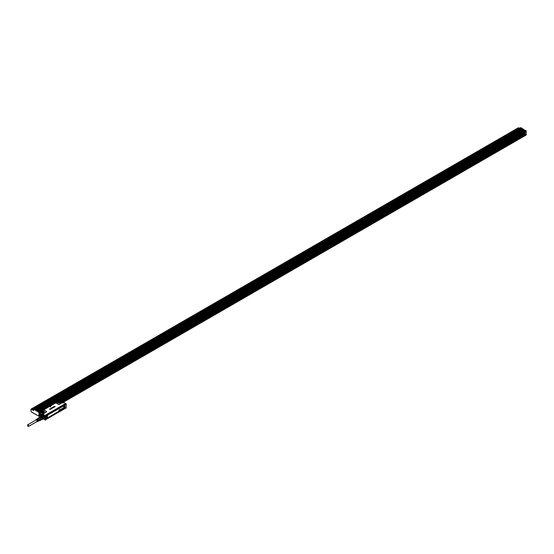 <?xml version="1.0" encoding="UTF-8"?>
<svg xmlns="http://www.w3.org/2000/svg" width="554" height="554" viewBox="0 0 554 554"><rect width="100%" height="100%" fill="white"/><g stroke="black" fill="none" stroke-linecap="round" stroke-linejoin="round"><path stroke-width="0.83" d="M64.236 402.696L66.231 403.845L65.607 404.115L66.231 403.859L66.231 408.007L65.081 408.187M65.635 408.402L65.164 407.91M65.635 404.143L64.887 403.942L45.58 415.091L46.03 415.59L46.03 419.579L45.442 420.064M65.538 404.281L64.887 403.942M65.524 404.323L65.088 404.046L65.088 404.399M66.203 403.797L64.216 402.647L62.851 402.523A2.618 1.51 -120 0 1 64.167 402.654L62.727 402.703M62.339 402.82L63.634 402.959L58.766 401.124L42.803 410.369M41.896 414.641L40.02 413.471L40.054 412.384L43.87 414.371L42.035 414.544A2.618 1.51 -120 0 1 43.344 414.669L45.442 415.805L45.296 418.014L45.31 415.805L43.344 414.669L43.87 414.371L43.288 413.429L42.125 414.489M49.929 406.428L50.809 406.615M50.262 406.968L50.823 406.643L50.262 406.948M49.895 406.435L50.213 406.941L49.888 406.456M49.881 409.392L50.386 409.129L49.652 409.184M50.324 409.143L50.324 409.171A2.673 1.544 0 0 0 50.324 409.171L49.611 408.949M50.996 408.984L50.338 408.748L51.3 408.81M50.705 408.637L50.968 409.004L50.4 408.817M50.144 408.866L50.691 409.143M51.162 408.367L51.847 408.492M51.439 408.153L51.979 408.409M51.681 407.848L52.45 408.125M52.235 407.716L52.962 407.744M52.789 407.813L52.062 407.744L52.588 407.564M52.388 407.986L52.789 407.792L52.18 407.557M52.865 407.28L53.475 407.342L53.115 407.661L53.475 407.342M53.184 407.218L52.769 407.218M54.105 407.162L53.62 407.425L53.267 406.961L53.752 407.377M54.271 407.072L54.721 406.809L53.69 406.726L54.278 407.051M54.195 406.456L55.248 406.539M65.15 404.732L65.185 404.081L65.49 404.337M45.296 420.084L45.296 418.014M45.38 420.091L43.309 418.928M58.717 408.7L59.257 408.7M51.508 412.799L51.944 412.758M56.335 402.557L56.044 402.73A0.963 0.561 0 0 0 56.321 403.187L56.432 403.077A0.803 0.464 0 0 1 56.203 402.696L59.354 400.944L62.186 402.682M62.055 402.682L61.695 402.405M61.854 402.599L62.006 402.619A0.963 0.561 0 0 1 61.75 403.132L59.555 404.226L61.633 403.021A0.803 0.464 0 0 0 61.854 402.599L61.743 402.446M56.432 403.077L58.419 404.226A0.803 0.464 0 0 0 59.555 404.226M46.141 411.968L44.175 413.277A0.963 0.561 0 0 1 43.288 413.429L43.323 413.291A0.803 0.464 0 0 0 44.064 413.166L46.141 411.968A0.803 0.464 0 0 0 46.141 411.31L44.161 410.168A0.803 0.464 0 0 0 43.496 410.029L43.101 410.195M45.442 415.805L45.92 415.528M50.033 408.935L49.652 409.164L50.386 409.108M53.26 406.948L54.244 407.114M53.69 406.705L54.714 406.851M64.977 408.208L65.504 408.367M46.03 415.59L46.03 415.611A0.803 0.464 -60 0 1 46.951 414.96M65.088 404.046L45.629 415.181L45.961 415.528M41.474 415.555L40.02 414.717L40.054 415.805L40.754 416.206M58.98 401.089L59.209 401.041A0.963 0.561 0 0 0 58.966 401.041L58.468 401.248M59.659 401.228L59.188 401.089M59.52 403.174L60.538 402.633L58.641 401.449L57.623 402.633L59.52 403.174M43.496 410.029L40.712 411.636L43.067 413.229L40.948 412.024M41.377 412.01L43.274 412.557L44.292 412.01L42.395 410.833L41.294 411.754A1.544 0.893 180 0 1 42.402 410.888A1.544 0.893 0 0 1 44.375 411.754A1.544 0.893 0 0 1 44.362 411.871M39.985 413.886L40.054 412.169L40.435 411.74L40.858 412.134M65.15 407.529L64.943 405.736A0.942 0.547 120 0 1 64.285 406.124A0.942 0.547 120 0 1 64.105 406.061A0.942 0.54 120 0 0 64.271 406.117A0.942 0.54 -60 0 0 64.929 405.729L64.88 405.694M45.76 415.486L46.01 415.043M40.83 411.934L42.983 413.208M45.753 415.583L65.019 404.462L46.093 414.994M40.02 414.717L39.95 414.053M40.387 414.676L40.387 413.935L40.387 414.676M41.508 415.327L41.245 414.614L41.737 414.808M45.767 415.59L46.176 415.043L45.837 415.632M64.596 404.316L65.026 404.468M40.407 413.949L40.705 414.468M41.543 414.6L41.529 415.251M64.686 404.275L65.095 404.51L64.409 404.669A0.803 0.464 -60 0 1 64.977 404.559M45.837 419.066L46.238 419.226M46.03 418.249L46.03 416.698M45.968 416.636L46.287 416.698A1.073 0.623 120 0 0 47.208 416.033A1.073 0.623 120 0 0 47.325 414.898L46.841 414.662L45.968 415.632M46.03 416.4L46.238 416.518A0.942 0.54 120 0 0 47.007 415.992A0.942 0.54 120 0 0 47.187 415.022A0.942 0.547 120 0 1 47.021 415.999A0.942 0.547 120 0 1 46.252 416.532L45.968 416.393M47.166 414.648L64.063 404.891L47.111 414.655M64.063 404.891L64.035 405.258A1.073 0.623 120 0 0 64.153 406.248A1.073 0.623 120 0 0 65.074 405.853M63.939 408.409A0.942 0.547 120 0 0 64.029 408.776L64.035 408.928A1.073 0.623 120 0 1 64.153 407.792A1.073 0.623 120 0 1 65.074 407.128L64.943 407.322A0.803 0.464 -60 0 1 64.977 407.349M64.063 408.817L47.235 418.817L64.035 408.928M46.287 417.972A1.073 0.623 120 0 1 47.208 417.577A1.073 0.623 120 0 1 47.325 418.568L64.112 409.108L64.943 407.197A0.942 0.547 120 0 0 64.929 407.197A0.942 0.547 120 0 0 64.583 407.301M47.097 418.485L47.097 418.859M46.557 417.751A0.803 0.464 -60 0 1 46.951 417.758M64.181 408.734A0.803 0.464 -60 0 1 63.973 408.388M64.583 407.342A0.803 0.464 -60 0 1 64.943 407.322M60.005 403.035A1.066 0.616 0 0 0 59.839 402.91A1.066 0.616 0 0 0 58.779 402.758A1.066 0.616 0 0 0 58.156 403.035M43.759 412.418A1.066 0.616 0 0 0 43.593 412.294A1.066 0.616 0 0 0 42.533 412.141A1.066 0.616 0 0 0 41.91 412.418M47.09 417.868L46.093 419.066A0.803 0.464 120 0 0 47.09 417.868L46.917 417.73M48.122 414.724L48.066 414.849A0.907 0.526 120 0 0 47.422 415.964L47.422 417.273A0.907 0.526 120 0 0 48.066 417.64L63.163 408.88A0.879 0.506 120 0 0 63.786 407.799L63.828 406.491A0.907 0.526 120 0 0 63.184 406.117L48.122 414.724A1.101 0.637 120 0 0 47.346 416.068L47.346 417.377A1.101 0.637 120 0 0 48.122 417.827L63.184 408.914A0.907 0.526 120 0 0 63.828 407.799L63.786 406.491A0.879 0.506 120 0 0 63.163 406.13L63.184 406.117M47.325 414.898L47.145 414.946A0.942 0.54 -60 0 1 47.187 415.022A0.942 0.547 120 0 0 47.159 414.953L47.048 414.974A0.859 0.499 -60 0 1 47.104 415.091L46.093 416.276A0.803 0.464 120 0 0 47.09 415.078L46.917 414.939M64.977 404.011L65.123 404.676L64.119 405.867A0.803 0.464 120 0 0 65.116 404.669L64.943 404.531M64.119 408.665A0.803 0.464 120 0 0 65.116 407.46L64.119 408.665M46.979 418.069L46.28 418.907L46.979 418.069M47.346 416.068L47.422 417.245A0.879 0.506 120 0 0 48.046 417.605L63.108 408.693L63.239 409.101L48.122 417.827M46.28 416.116L46.979 415.278L46.28 416.116M65.005 404.87L64.306 405.715L65.005 404.87M65.005 407.661L64.306 408.506L65.005 407.661M60.566 409.496L60.241 410.14M59.07 410.743L59.07 410.029L59.811 409.621L59.077 410.756M59.326 410.59L59.354 410.237M60.199 409.745L60.074 409.725A0.637 0.367 120 0 0 60.047 409.738L60.081 409.766A0.63 0.367 -60 0 1 60.109 409.752L60.22 410.043A0.609 0.353 120 0 0 60.22 410.071L59.86 410.292M60.926 409.441L60.718 409.849L60.808 409.406M60.732 409.399L60.67 409.815M61.612 409.191L61.723 409.094A1.046 0.602 120 0 0 61.695 409.101A1.524 0.879 120 0 0 61.667 409.108L61.66 409.115A0.748 0.429 -60 0 1 61.619 409.122L61.736 408.769L61.549 409.108M61.771 408.762L61.958 409.067L62.2 408.554L61.771 408.894M61.882 408.921L61.501 409.267M62.2 408.554L62.055 408.956L62.415 408.623A0.637 0.367 -60 0 1 62.464 408.589A1.198 0.693 -60 0 1 62.491 408.568A1.115 0.644 -60 0 1 62.512 408.554L62.567 408.506M62.491 408.568L62.457 408.547A1.122 0.644 120 0 0 62.457 408.547A1.198 0.693 120 0 0 62.429 408.561A0.623 0.36 120 0 0 62.38 408.603L61.923 409.046M62.782 408.042L62.734 408.644L62.747 408.021M62.893 408.43L63.198 407.986L62.886 408.402M59.763 409.6L59.112 410.043L59.112 410.756M59.659 410.064L59.603 410.493M60.982 409.219L60.975 409.697M62.678 408.319L62.699 408.61A0.609 0.353 120 0 0 62.699 408.637L62.297 408.81M62.768 408.658L62.865 408.021M42.554 415.112L42.61 415.071A1.932 1.115 -120 0 0 42.485 415.098A1.932 1.115 -120 0 0 42.104 415.382A1.932 1.115 -120 0 0 42.069 415.452M44.611 418.048A1.87 1.08 60 0 1 44.535 418.194A1.87 1.08 60 0 1 44.306 418.415A1.87 1.08 60 0 1 44.285 418.429A1.911 1.101 -120 0 0 44.41 418.395A1.918 1.108 60 0 1 44.313 418.464A1.918 1.108 60 0 1 43.87 418.568A1.932 1.115 -120 0 0 44.126 418.568A1.932 1.115 -120 0 0 44.486 418.305L44.424 418.346M40.31 416.622A1.683 0.969 60 0 1 40.352 416.594L42.118 415.424A1.918 1.108 60 0 1 42.146 415.375A1.918 1.108 -120 0 1 42.395 415.14A1.918 1.108 -120 0 1 42.506 415.098A1.911 1.101 -120 0 0 42.409 415.188A1.87 1.08 60 0 1 42.436 415.175A1.87 1.08 60 0 1 42.9 415.091M42.18 415.396A1.87 1.08 60 0 1 42.388 415.202A1.87 1.08 60 0 1 44.008 415.909M44.459 416.684A1.87 1.08 60 0 1 44.486 418.222L43.884 418.526M42.208 415.389A1.842 1.066 60 0 1 43.967 415.922A1.842 1.066 60 0 1 44.452 418.215A1.842 1.066 60 0 1 43.891 418.512M42.485 415.361A1.683 0.969 60 0 1 44.029 416.158A1.683 0.969 60 0 1 44.348 418.097A1.683 0.969 60 0 1 44.147 418.291A1.683 0.969 60 0 1 44.029 418.339M40.414 416.407A1.814 1.046 60 0 1 40.899 416.359L40.885 416.546A1.683 0.969 60 0 1 41.502 416.906L40.83 416.532L42.603 415.382A1.814 1.046 -120 0 0 42.339 415.361A1.814 1.046 -120 0 0 42.118 415.424A1.925 1.108 -120 0 1 42.125 415.382A1.925 1.108 -120 0 1 42.63 415.071C44.14 415.604 44.763 416.67 44.5 418.284A1.932 1.115 -120 0 0 44.258 416.255A1.932 1.115 -120 0 0 42.623 415.071L42.395 415.14M43.385 415.812A1.683 0.969 60 0 1 43.918 416.476L43.856 416.428A1.814 1.046 -120 0 0 43.371 415.825L41.668 416.802A1.814 1.046 60 0 1 41.924 417.086A1.814 1.046 60 0 1 42.152 417.411L43.856 416.428M42.152 417.411L42.035 417.571A1.683 0.969 60 0 1 42.339 418.36L41.993 417.501L43.918 416.476M44.23 417.273L42.339 418.36L44.23 417.273A1.683 0.969 60 0 1 44.272 417.647A1.683 0.969 60 0 1 44.272 417.702M40.352 416.594L40.387 416.573A1.683 0.969 60 0 1 40.83 416.532L39.549 417.273L40.276 417.695A1.683 0.969 60 0 1 40.484 417.917A1.683 0.969 60 0 1 40.712 418.235L41.072 419.17L42.353 418.436A1.683 0.969 60 0 1 42.353 419.018A1.683 0.969 60 0 1 42.339 419.073A1.683 0.969 60 0 1 42.035 419.51L43.918 418.422A1.683 0.969 60 0 1 43.676 418.499M42.339 419.073L44.237 418.062A1.814 1.046 -120 0 0 44.272 417.758A1.814 1.046 -120 0 0 44.237 417.418M40.899 416.359L42.603 415.382M44.147 418.291L42.152 419.593A1.814 1.046 60 0 1 41.779 419.655M42.54 418.402A1.814 1.046 60 0 1 42.54 419.046M40.276 417.695L41.55 416.954A1.683 0.969 60 0 1 41.785 417.204A1.683 0.969 60 0 1 41.993 417.501L40.712 418.235M39.549 419.89L40.276 420.313A1.683 0.969 60 0 0 40.712 420.271L42.353 419.018L41.072 419.752A1.683 0.969 60 0 0 41.072 419.17M40.387 416.573L38.745 417.827A1.683 0.969 60 0 0 38.732 417.931M38.78 417.903A1.579 0.907 60 0 1 40.4 417.993A1.579 0.907 60 0 1 40.975 419.627A1.579 0.907 60 0 1 40.117 420.216M40.712 420.271L41.072 419.752M39.112 417.314A1.683 0.969 60 0 1 39.549 417.273M39.105 417.716A1.35 0.776 60 0 1 39.196 417.647A1.35 0.776 60 0 1 40.442 418.263A1.35 0.776 60 0 1 40.705 419.828A1.35 0.776 60 0 1 40.539 419.987A1.35 0.776 60 0 1 40.442 420.029M38.046 418.298A1.413 0.817 60 0 1 38.081 418.249A1.413 0.817 60 0 1 39.431 418.665A1.413 0.817 60 0 1 39.805 420.424A1.413 0.817 60 0 1 39.466 420.645A1.413 0.817 60 0 1 39.348 420.652M37.942 418.422A1.337 0.769 60 0 1 38.039 418.332A1.337 0.769 60 0 1 39.286 418.9A1.337 0.769 60 0 1 39.563 420.472A1.337 0.769 60 0 1 39.369 420.645A1.337 0.769 60 0 1 39.244 420.687M36.73 419.246A1.226 0.706 60 0 1 36.813 419.17A1.226 0.706 60 0 1 37.263 419.129L37.07 419.253A1.205 0.699 60 0 0 36.633 419.295A1.205 0.699 60 0 0 36.536 419.385M36.301 419.565A1.184 0.686 60 0 1 36.419 419.44A1.184 0.686 60 0 1 36.848 419.399L36.654 419.523A1.17 0.672 60 0 0 36.239 419.565A1.17 0.672 60 0 0 36.121 419.683M35.671 420.188A1.136 0.658 60 0 1 35.761 419.932A1.136 0.658 60 0 1 35.871 419.814A1.136 0.658 60 0 1 36.931 420.299A1.136 0.658 60 0 1 37.173 421.629A1.136 0.658 60 0 1 37.007 421.774A1.136 0.658 60 0 1 36.578 421.767M37.153 419.856L37.035 419.745A1.17 0.672 60 0 1 37.568 421.442A1.17 0.672 60 0 1 37.402 421.587A1.17 0.672 60 0 1 37.18 421.629M37.222 419.62A1.184 0.686 60 0 1 37.769 421.345A1.184 0.686 60 0 1 37.603 421.497A1.184 0.686 60 0 1 37.492 421.525M37.589 419.607L37.45 419.468A1.205 0.699 60 0 1 38.011 421.227A1.205 0.699 60 0 1 37.838 421.379A1.205 0.699 60 0 1 37.707 421.421M37.637 419.35A1.226 0.706 60 0 1 38.205 421.13A1.226 0.706 60 0 1 38.032 421.289A1.226 0.706 60 0 1 37.928 421.324M38.025 419.357L37.866 419.198A1.24 0.72 60 0 1 38.448 421.012A1.24 0.72 60 0 1 38.268 421.172A1.24 0.72 60 0 1 38.143 421.213M38.053 419.08A1.26 0.727 60 0 1 38.648 420.915A1.26 0.727 60 0 1 38.468 421.082A1.26 0.727 60 0 1 38.358 421.116M37.125 418.976A1.26 0.727 60 0 1 37.208 418.9A1.26 0.727 60 0 1 37.679 418.859L37.485 418.983A1.24 0.72 60 0 0 37.028 419.025A1.24 0.72 60 0 0 36.931 419.115M35.878 420.071L35.878 420.071A0.949 0.547 60 0 1 35.996 419.96A0.949 0.547 60 0 1 36.869 420.396A0.949 0.547 60 0 1 37.056 421.49A0.949 0.547 60 0 1 36.938 421.601A0.949 0.547 60 0 1 36.786 421.642M37.222 419.821A0.949 0.547 60 0 1 37.672 421.061M37.637 419.579A0.949 0.547 60 0 1 38.108 420.728M38.053 419.336A0.949 0.547 60 0 1 38.538 420.368M28.157 426.324A0.907 0.526 -120 0 0 28.607 426.365A0.907 0.526 -120 0 0 28.746 425.638A0.907 0.526 -120 0 0 28.157 424.835A0.907 0.526 -120 0 0 27.7 424.793A0.907 0.526 -120 0 0 27.561 425.52A0.907 0.526 -120 0 0 28.157 426.324M524.846 133.632L60.601 401.664M39.95 415.05L39.244 416.123M526.016 135.086L62.554 402.668L526.016 135.086L525.919 134.061M39.244 414.745L39.299 416.047M525.919 133.77L525.975 134.456M518.676 128.057L518.108 128.383L518.883 128.5L518.676 128.057L518.378 128.542M519.361 128.41A0.831 0.478 0 0 0 519.14 127.974A0.831 0.478 0 0 0 517.969 127.974A0.831 0.478 0 0 0 517.824 128.092A0.831 0.478 0 0 0 517.755 128.182A0.831 0.478 0 0 0 518.717 128.784M518.447 128.937A0.935 0.54 180 0 1 517.616 128.403A0.935 0.54 180 0 1 517.658 128.251A0.935 0.54 180 0 1 517.727 128.147A0.935 0.54 180 0 1 517.893 128.022A0.935 0.54 180 0 1 517.935 127.995M519.174 127.995A0.935 0.54 180 0 1 519.216 128.022A0.935 0.54 180 0 1 519.479 128.341M517.658 128.95A0.935 0.54 0 0 0 517.616 129.103A0.935 0.54 0 0 0 517.727 129.352M517.533 129.47L517.097 129.234L517.616 128.937M520.441 127.877L34.237 408.956L520.871 127.905M525.843 130.495L525.414 131.402L524.79 131.042M464.003 160.362L463.961 159.815L464.273 160.217M31.253 409.046L33.517 410.569L33.711 408.977L38.074 411.172L37.748 410.957L524.423 129.975L525.13 130.363L520.815 127.655L33.766 408.852A0.831 0.478 180 0 1 32.859 408.79A0.831 0.478 180 0 1 32.596 408.284A0.831 0.478 180 0 1 32.804 408.083A0.831 0.478 180 0 1 33.974 408.083A0.831 0.478 180 0 1 34.196 408.52M33.801 408.921L34.237 408.956M521.432 128.23L34.992 409.392M522.152 128.667L35.747 409.828M37.263 410.701L523.703 129.539M36.502 410.265L523.135 129.214L36.259 410.078M525.975 131.734L525.033 132.385L525.033 134.497M39.209 412.218L38.794 412.522L39.112 412.1L39.299 412.82L39.971 412.432M526.016 135.093L526.258 131.236L525.885 131.236L525.995 131.72L59.493 401.027L526.016 131.686M525.788 131.18L525.414 131.402M39.126 412.155L39.493 411.615L39.071 411.38M525.656 130.453L525.053 130.799L525.414 131.076M31.28 408.984L32.451 409.074L31.945 409.337M33.482 409.773A0.831 0.478 180 0 1 32.804 409.635A0.831 0.478 180 0 1 32.769 409.614M502.062 137.6A0.935 0.54 0 0 0 502.021 137.621A0.935 0.54 0 0 0 501.862 137.745A0.935 0.54 0 0 0 501.786 137.849L502.056 138.403M502.215 138.306A0.831 0.478 180 0 1 501.889 137.78A0.831 0.478 180 0 1 501.952 137.69A0.831 0.478 180 0 1 502.097 137.572A0.831 0.478 180 0 1 503.267 137.572A0.831 0.478 180 0 1 503.371 137.648A0.935 0.54 0 0 0 503.344 137.621A0.935 0.54 0 0 0 503.302 137.6L517.097 129.657M464.273 159.413A0.935 0.54 0 0 0 464.238 159.434A0.935 0.54 0 0 0 464.072 159.559A0.935 0.54 0 0 0 464.003 159.663L463.961 159.815M465.595 159.455A0.935 0.54 0 0 0 465.561 159.434A0.935 0.54 0 0 0 465.519 159.413L482.853 149.428M445.381 170.32A0.935 0.54 0 0 0 445.347 170.341A0.935 0.54 0 0 0 445.181 170.466A0.935 0.54 0 0 0 445.104 170.57L445.381 171.124M445.541 171.034A0.831 0.478 180 0 1 445.208 170.5A0.831 0.478 180 0 1 445.277 170.41A0.831 0.478 180 0 1 445.416 170.3A0.831 0.478 180 0 1 446.593 170.3A0.831 0.478 180 0 1 446.69 170.369A0.935 0.54 0 0 0 446.663 170.341A0.935 0.54 0 0 0 446.628 170.32M426.49 181.227A0.935 0.54 0 0 0 426.448 181.248A0.935 0.54 0 0 0 426.289 181.373A0.935 0.54 0 0 0 426.213 181.477L426.49 182.031M426.649 181.941A0.831 0.478 180 0 1 426.317 181.407A0.831 0.478 180 0 1 426.379 181.317A0.831 0.478 180 0 1 426.525 181.206A0.831 0.478 180 0 1 427.695 181.206A0.831 0.478 180 0 1 427.799 181.276A0.935 0.54 0 0 0 427.771 181.248A0.935 0.54 0 0 0 427.736 181.227L445.07 171.193M407.599 192.134L407.322 192.383A0.935 0.54 0 0 0 407.287 192.536A0.935 0.54 0 0 0 407.592 192.937M407.758 192.847A0.831 0.478 180 0 1 407.425 192.314A0.831 0.478 180 0 1 407.488 192.224A0.831 0.478 180 0 1 407.633 192.113A0.831 0.478 180 0 1 408.804 192.113A0.831 0.478 180 0 1 408.907 192.183L426.178 182.148M388.707 203.041L388.43 203.297A0.935 0.54 0 0 0 388.389 203.45A0.935 0.54 0 0 0 388.7 203.844M388.86 203.754A0.831 0.478 180 0 1 388.534 203.221A0.831 0.478 180 0 1 388.596 203.131A0.831 0.478 180 0 1 388.742 203.02A0.831 0.478 180 0 1 389.912 203.02A0.831 0.478 180 0 1 390.009 203.089L389.947 203.041M369.809 213.948L369.539 214.204A0.935 0.54 0 0 0 369.497 214.356A0.935 0.54 0 0 0 369.809 214.758M371.132 213.989L388.389 203.92M350.917 224.855L350.64 225.111A0.935 0.54 0 0 0 350.606 225.263A0.935 0.54 0 0 0 350.917 225.665M351.077 225.568A0.831 0.478 180 0 1 350.744 225.042A0.831 0.478 180 0 1 350.814 224.952A0.831 0.478 180 0 1 350.952 224.834A0.831 0.478 180 0 1 352.129 224.834A0.831 0.478 180 0 1 352.226 224.903L369.497 214.869M332.026 235.769L331.749 236.018A0.935 0.54 0 0 0 331.714 236.17A0.935 0.54 0 0 0 332.026 236.572M333.342 235.81L350.606 225.734M313.135 246.675L312.858 246.925A0.935 0.54 0 0 0 312.823 247.077A0.935 0.54 0 0 0 313.128 247.479M314.45 246.717L331.714 236.641M294.243 257.582L293.966 257.832A0.935 0.54 0 0 0 293.925 257.984A0.935 0.54 0 0 0 294.236 258.386M295.559 257.624L312.823 247.596M275.352 268.489L275.075 268.738A0.935 0.54 0 0 0 275.033 268.891A0.935 0.54 0 0 0 275.345 269.292M276.668 268.531L293.925 258.455M256.454 279.396L256.183 279.645A0.935 0.54 0 0 0 256.142 279.798A0.935 0.54 0 0 0 256.454 280.199M257.769 279.438L275.033 269.41M237.562 290.303L237.285 290.552A0.935 0.54 0 0 0 237.251 290.705A0.935 0.54 0 0 0 237.562 291.106M218.671 301.21A0.935 0.54 0 0 0 218.629 301.231A0.935 0.54 0 0 0 218.47 301.362A0.935 0.54 0 0 0 218.394 301.466L218.664 302.013M219.986 301.251A0.935 0.54 0 0 0 219.952 301.231A0.935 0.54 0 0 0 219.91 301.21L237.251 291.175M199.779 312.117A0.935 0.54 0 0 0 199.738 312.137A0.935 0.54 0 0 0 199.572 312.269A0.935 0.54 0 0 0 199.502 312.373L199.772 312.927M161.99 333.937A0.935 0.54 0 0 0 161.955 333.958A0.935 0.54 0 0 0 161.789 334.083A0.935 0.54 0 0 0 161.72 334.187L161.99 334.741M163.312 333.979A0.935 0.54 0 0 0 163.278 333.958A0.935 0.54 0 0 0 163.236 333.937L180.569 323.903M124.207 355.751A0.935 0.54 0 0 0 124.165 355.772A0.935 0.54 0 0 0 124.006 355.897A0.935 0.54 0 0 0 123.93 356L124.2 356.554M124.366 356.464A0.831 0.478 180 0 1 124.034 355.931A0.831 0.478 180 0 1 124.096 355.841A0.831 0.478 180 0 1 124.241 355.73A0.831 0.478 180 0 1 125.412 355.73A0.831 0.478 180 0 1 125.516 355.8A0.935 0.54 0 0 0 125.488 355.772A0.935 0.54 0 0 0 125.446 355.751L142.787 345.717M86.424 377.565A0.935 0.54 0 0 0 86.382 377.586A0.935 0.54 0 0 0 86.216 377.71A0.935 0.54 0 0 0 86.147 377.814L86.417 378.368M86.576 378.278A0.831 0.478 180 0 1 86.251 377.745A0.831 0.478 180 0 1 86.313 377.655A0.831 0.478 180 0 1 86.459 377.544A0.831 0.478 180 0 1 87.629 377.544A0.831 0.478 180 0 1 87.726 377.613A0.935 0.54 0 0 0 87.705 377.586A0.935 0.54 0 0 0 87.664 377.565M105.315 366.658A0.935 0.54 0 0 0 105.274 366.679A0.935 0.54 0 0 0 105.115 366.803A0.935 0.54 0 0 0 105.038 366.907L105.308 367.461M106.631 366.7A0.935 0.54 0 0 0 106.597 366.679A0.935 0.54 0 0 0 106.555 366.658L123.895 356.624M143.098 344.844A0.935 0.54 0 0 0 143.057 344.865A0.935 0.54 0 0 0 142.897 344.99A0.935 0.54 0 0 0 142.821 345.094L143.098 345.648M143.257 345.551A0.831 0.478 180 0 1 142.925 345.024A0.831 0.478 180 0 1 142.987 344.934A0.831 0.478 180 0 1 143.133 344.817A0.831 0.478 180 0 1 144.31 344.817A0.831 0.478 180 0 1 144.407 344.893A0.935 0.54 0 0 0 144.379 344.865A0.935 0.54 0 0 0 144.345 344.844M180.888 323.024A0.935 0.54 0 0 0 180.846 323.051A0.935 0.54 0 0 0 180.68 323.176A0.935 0.54 0 0 0 180.611 323.28L180.881 323.834M181.04 323.737A0.831 0.478 180 0 1 180.715 323.211A0.831 0.478 180 0 1 180.777 323.114A0.831 0.478 180 0 1 180.923 323.003A0.831 0.478 180 0 1 182.093 323.003A0.831 0.478 180 0 1 182.19 323.072A0.935 0.54 0 0 0 182.169 323.051A0.935 0.54 0 0 0 182.127 323.024M67.526 388.472A0.935 0.54 0 0 0 67.491 388.493A0.935 0.54 0 0 0 67.325 388.624A0.935 0.54 0 0 0 67.256 388.721L67.526 389.275M67.685 389.185A0.831 0.478 180 0 1 67.353 388.652A0.831 0.478 180 0 1 67.422 388.562A0.831 0.478 180 0 1 67.567 388.451A0.831 0.478 180 0 1 68.738 388.451A0.831 0.478 180 0 1 68.835 388.52A0.935 0.54 0 0 0 68.814 388.493A0.935 0.54 0 0 0 68.772 388.472L86.105 378.437M48.634 399.379A0.935 0.54 0 0 0 48.593 399.399A0.935 0.54 0 0 0 48.433 399.531A0.935 0.54 0 0 0 48.357 399.628L48.634 400.182M524.458 129.975L37.776 410.957L38.392 411.38L525.337 130.606M38.074 411.172L38.295 411.691M524.458 132.607L524.846 134.29M32.603 408.215L31.225 409.018M32.492 409.053A0.935 0.54 0 0 0 32.451 409.205A0.935 0.54 0 0 0 32.728 409.586A0.935 0.54 0 0 0 33.482 409.745M464.432 160.127A0.831 0.478 180 0 1 464.1 159.594A0.831 0.478 180 0 1 464.169 159.504A0.831 0.478 180 0 1 464.314 159.393A0.831 0.478 180 0 1 465.485 159.393A0.831 0.478 180 0 1 465.582 159.462L465.485 159.393M369.968 214.661A0.831 0.478 180 0 1 369.636 214.135A0.831 0.478 180 0 1 369.705 214.038A0.831 0.478 180 0 1 369.85 213.927A0.831 0.478 180 0 1 371.021 213.927A0.831 0.478 180 0 1 371.118 213.996L371.021 213.927M332.185 236.475A0.831 0.478 180 0 1 331.853 235.949A0.831 0.478 180 0 1 331.915 235.859A0.831 0.478 180 0 1 332.061 235.741A0.831 0.478 180 0 1 333.231 235.741A0.831 0.478 180 0 1 333.335 235.817M313.294 247.389A0.831 0.478 180 0 1 312.962 246.855A0.831 0.478 180 0 1 313.024 246.765A0.831 0.478 180 0 1 313.169 246.655A0.831 0.478 180 0 1 314.34 246.655A0.831 0.478 180 0 1 314.443 246.724M294.396 258.296A0.831 0.478 180 0 1 294.07 257.762A0.831 0.478 180 0 1 294.132 257.672A0.831 0.478 180 0 1 294.278 257.562A0.831 0.478 180 0 1 295.448 257.562A0.831 0.478 180 0 1 295.545 257.631M275.504 269.202A0.831 0.478 180 0 1 275.179 268.669A0.831 0.478 180 0 1 275.241 268.579A0.831 0.478 180 0 1 275.386 268.468A0.831 0.478 180 0 1 276.557 268.468A0.831 0.478 180 0 1 276.654 268.538M256.613 280.109A0.831 0.478 180 0 1 256.28 279.576A0.831 0.478 180 0 1 256.35 279.486A0.831 0.478 180 0 1 256.495 279.375A0.831 0.478 180 0 1 257.665 279.375A0.831 0.478 180 0 1 257.762 279.445M237.721 291.016A0.831 0.478 180 0 1 237.389 290.483A0.831 0.478 180 0 1 237.451 290.393A0.831 0.478 180 0 1 237.597 290.282A0.831 0.478 180 0 1 238.767 290.282A0.831 0.478 180 0 1 238.871 290.351M218.83 301.923A0.831 0.478 180 0 1 218.498 301.39A0.831 0.478 180 0 1 218.56 301.3A0.831 0.478 180 0 1 218.705 301.189A0.831 0.478 180 0 1 219.876 301.189A0.831 0.478 180 0 1 219.98 301.258M199.932 312.83A0.831 0.478 180 0 1 199.606 312.304A0.831 0.478 180 0 1 199.669 312.207A0.831 0.478 180 0 1 199.814 312.096A0.831 0.478 180 0 1 200.984 312.096A0.831 0.478 180 0 1 201.088 312.165M162.149 334.644A0.831 0.478 180 0 1 161.816 334.117A0.831 0.478 180 0 1 161.886 334.027A0.831 0.478 180 0 1 162.031 333.91A0.831 0.478 180 0 1 163.201 333.91A0.831 0.478 180 0 1 163.298 333.979M105.468 367.371A0.831 0.478 180 0 1 105.142 366.838A0.831 0.478 180 0 1 105.205 366.748A0.831 0.478 180 0 1 105.35 366.637A0.831 0.478 180 0 1 106.52 366.637A0.831 0.478 180 0 1 106.624 366.706M48.794 400.092A0.831 0.478 180 0 1 48.461 399.559A0.831 0.478 180 0 1 48.53 399.469A0.831 0.478 180 0 1 48.669 399.358A0.831 0.478 180 0 1 49.846 399.358A0.831 0.478 180 0 1 49.943 399.427M524.894 133.521L60.525 401.622L524.86 133.549M59.763 401.186L524.576 132.828M38.413 411.913L39.133 411.345M525.033 131.18L39.493 411.615M32.769 408.104A0.935 0.54 0 0 0 32.728 408.125A0.935 0.54 0 0 0 32.492 408.36L33.503 409.046M34.32 408.45A0.935 0.54 0 0 0 34.05 408.125A0.935 0.54 0 0 0 34.009 408.104M502.52 138.133L502.353 137.724L503.074 137.814M464.716 159.954L464.571 159.538L465.291 159.628M445.825 170.861L445.679 170.445L446.399 170.535M426.947 181.767L426.788 181.352L427.508 181.442M408.617 192.349L407.889 192.266M389.718 203.263L388.998 203.173M370.827 214.169L370.107 214.079M351.935 225.076L351.215 224.986M333.044 235.983L332.324 235.893M314.153 246.89L313.425 246.8M295.254 257.797L294.534 257.707M276.363 268.704L275.643 268.614M257.471 279.611L256.751 279.521M238.58 290.518L237.86 290.428M219.689 301.424L218.962 301.341M200.79 312.338L200.07 312.248M163.008 334.152L162.287 334.062M125.225 355.966L124.498 355.876M87.435 377.78L86.715 377.69M106.326 366.873L105.606 366.783M144.116 345.059L143.396 344.969M181.899 323.245L181.179 323.155M68.544 388.686L67.823 388.596M49.652 399.593L48.932 399.51M38.261 412.003L33.614 409.143L33.995 408.817M33.06 408.236L33.836 408.353L33.06 408.561M33.51 408.166L33.212 408.644M501.751 138.472L484.39 148.493A0.935 0.54 180 0 1 484.452 148.527A0.935 0.54 180 0 1 484.487 148.548A0.831 0.478 0 0 0 484.376 148.486A0.831 0.478 0 0 0 483.206 148.486A0.831 0.478 0 0 0 483.06 148.597A0.831 0.478 0 0 0 482.998 148.687A0.831 0.478 0 0 0 483.323 149.22M483.462 148.631L484.182 148.721M483.164 149.31A0.935 0.54 180 0 1 482.853 148.908A0.935 0.54 180 0 1 482.894 148.756A0.935 0.54 180 0 1 482.963 148.652A0.935 0.54 180 0 1 483.13 148.527A0.935 0.54 180 0 1 483.171 148.507M56.321 403.187L58.302 404.33A0.963 0.561 0 0 0 59.673 404.33M43.108 410.119L55.753 402.896L43.482 409.981A0.963 0.561 0 0 1 44.272 410.147L46.259 411.29A0.963 0.561 0 0 1 46.259 412.079M45.407 415.777L45.878 415.507L45.573 415.32M41.46 415.798L42.035 414.544A2.618 1.51 -120 0 0 41.495 415.784A2.514 1.447 -120 0 1 43.267 414.801M45.58 415.091L45.982 415.528M45.65 415.175L64.957 404.025M65.164 407.578L65.074 407.128M65.164 404.787L65.15 404.15M45.262 418L45.234 420.008M43.745 418.672A2.008 1.156 -120 0 0 44.126 418.658A2.008 1.156 -120 0 0 44.514 418.36A2.008 1.156 -120 0 0 44.195 416.151A2.008 1.156 -120 0 0 42.416 415.05A2.008 1.156 -120 0 0 42.021 415.348A2.008 1.156 -120 0 0 41.931 415.528M59.735 401.234L61.716 402.384M40.601 416.296L39.971 415.701L39.341 416.068L39.971 415.701L39.971 412.273L43.247 410.078M44.313 418.464L44.493 418.291A1.932 1.115 -120 0 0 44.5 418.284L44.486 418.305A1.925 1.108 -120 0 1 43.863 418.582M60.608 402.495A1.544 0.893 0 0 0 60.621 402.37A1.544 0.893 0 0 0 58.648 401.505A1.544 0.893 0 0 0 57.54 402.37A1.544 0.893 0 0 0 57.554 402.495M56.453 402.412L58.44 401.262M60.421 402.772A1.524 0.879 0 0 0 58.655 402.343A1.524 0.879 0 0 0 57.872 402.647A1.524 0.879 0 0 0 57.741 402.772M40.871 411.4L42.921 410.223M44.175 412.148A1.524 0.879 0 0 0 42.402 411.726A1.524 0.879 0 0 0 42.312 411.74A1.524 0.879 0 0 0 41.495 412.148M57.886 402.89A1.392 0.803 180 0 1 57.983 402.806A1.392 0.803 180 0 1 58.689 402.523A1.392 0.803 180 0 1 60.282 402.89M41.633 412.266A1.392 0.803 180 0 1 42.36 411.92A1.392 0.803 180 0 1 42.443 411.906A1.392 0.803 180 0 1 44.036 412.266M58.025 402.973A1.191 0.686 180 0 1 58.309 402.772A1.191 0.686 180 0 1 58.745 402.633A1.191 0.686 180 0 1 60.137 402.973M41.779 412.356A1.191 0.686 180 0 1 42.062 412.155A1.191 0.686 180 0 1 42.499 412.017A1.191 0.686 180 0 1 43.891 412.356M46.654 414.918L47.048 414.974M58.122 403.021A1.094 0.63 180 0 1 58.371 402.848A1.094 0.63 180 0 1 58.772 402.723A1.094 0.63 180 0 1 60.04 403.021M41.875 412.405A1.094 0.63 180 0 1 42.118 412.224A1.094 0.63 180 0 1 42.526 412.1A1.094 0.63 180 0 1 43.794 412.405M46.758 417.64A0.859 0.499 -60 0 1 47.104 417.882M46.266 417.993L47.028 417.633A0.942 0.547 120 0 0 46.903 417.598A0.942 0.547 120 0 0 46.557 417.709M63.239 409.101A1.101 0.637 120 0 0 64.015 407.758L64.015 406.449A1.101 0.637 120 0 0 63.239 405.999M64.368 405.999A0.859 0.499 -60 0 1 63.98 405.826M47.021 417.626A0.942 0.54 -60 0 1 47.145 418.505A0.942 0.547 120 0 0 47.028 417.633M63.939 405.618A0.942 0.547 120 0 0 64.105 406.061L64.126 404.856M64.015 406.449L64.015 407.758M47.422 415.964L48.066 414.849L63.108 406.255L48.039 414.863M47.422 415.922L47.422 417.245M47.505 417.134A0.693 0.402 120 0 0 47.99 417.418M47.99 414.981A0.693 0.402 120 0 0 47.505 415.825M63.592 406.539A0.693 0.402 120 0 0 63.108 406.255M63.108 408.693A0.693 0.402 120 0 0 63.592 407.848M61.169 401.996L525.033 134.186M61.252 402.045L525.033 134.283M39.341 414.911L39.936 414.565M61.439 402.149L526.016 133.93M39.341 414.96L39.943 414.607M525.033 134.553L61.487 402.176L526.016 133.978M39.299 415.306L39.95 414.932M61.764 402.336L525.919 134.359M61.868 402.398L525.968 134.449M39.341 415.521L39.957 415.161M61.972 402.453L526.016 134.539M517.616 128.964L517.138 129.241M34.3 408.395L48.323 400.3M49.902 399.392L67.214 389.393M68.738 388.451L86.105 378.486M87.684 377.572L105.004 367.579M106.576 366.665L123.895 356.672M125.412 355.73L142.787 345.765M144.365 344.851L161.678 334.851M163.257 333.944L180.569 323.945M199.461 312.996L182.107 323.017L199.461 313.038M201.04 312.131L218.359 302.131M219.876 301.189L237.251 291.224M238.822 290.317L256.142 280.317M276.612 268.496L293.925 258.503M314.395 246.682L331.714 236.683M333.286 235.775L350.606 225.776M371.076 213.962L388.389 203.962M389.968 203.055L407.287 193.055M427.75 181.234L445.07 171.241M446.649 170.327L463.961 160.335M484.431 148.514L501.751 138.514M526.258 134.795L526.071 130.848M59.195 400.895L526.196 131.049M526.071 130.696L525.012 130.799M38.586 411.49L525.58 130.474M524.79 130.169L521.044 127.725M517.616 128.812L502.679 137.434M501.751 137.974L483.787 148.34M482.859 148.881L464.896 159.247M463.961 159.787L446.005 170.161M445.07 170.694L427.106 181.068M426.178 181.601L408.215 191.975M407.287 192.508L389.324 202.882M388.396 203.415L370.432 213.789M369.497 214.329L351.541 224.695M350.606 225.236L332.642 235.602M331.714 236.143L313.751 246.509M312.823 247.049L294.86 257.416M293.932 257.956L275.968 268.323M275.033 268.863L257.077 279.237M256.142 279.77L238.178 290.144M237.251 290.677L219.287 301.051M218.359 301.584L200.396 311.957M199.468 312.498L181.504 322.864M180.569 323.404L162.613 333.771M161.678 334.311L143.721 344.678M142.787 345.218L124.823 355.585M123.895 356.125L105.932 366.492M105.004 367.032L87.04 377.406M86.112 377.939L68.149 388.312M67.214 388.846L49.258 399.219M48.323 399.753L33.932 408.063M32.451 408.921L31.841 409.274M517.055 129.636L503.288 137.586M482.853 149.379L465.499 159.4M463.961 160.286L446.607 170.307M426.178 182.1L408.824 192.12M407.287 193.014L389.926 203.027M369.497 214.827L352.143 224.848M312.823 247.548L295.524 257.603M275.033 269.362L257.742 279.417M256.142 280.269L238.843 290.324M218.359 302.089L201.06 312.137M161.678 334.81L144.379 344.865M105.004 367.531L87.705 377.586M67.214 389.344L49.915 399.399M48.323 400.258L34.286 408.36M39.279 412.259L525.961 131.284M526.016 130.592L525.351 130.973M38.898 416.276L39.015 412.543L38.828 416.213L31.1 411.747L30.969 409.316L32.541 408.277M33.046 407.986L517.706 128.168M501.751 138.258L484.175 148.396L501.751 138.237M482.853 149.165L465.284 159.303M463.961 160.071L446.392 170.216L463.961 160.051M445.07 170.978L427.501 181.123M426.178 181.885L408.61 192.03M407.287 192.792L389.711 202.937L407.287 192.771M370.799 213.837L388.389 203.685L370.82 213.844M351.908 224.744L369.497 214.592L351.928 224.751M350.606 225.513L333.037 235.658L350.606 225.499M314.125 246.558L331.714 236.406L314.146 246.565M295.227 257.471L312.823 247.313L295.247 257.471M293.925 258.24L276.356 268.385L293.925 258.219M257.444 279.285L275.033 269.126L257.465 279.292M256.142 280.054L238.573 290.199L256.142 280.033M219.661 301.099L237.251 290.94L219.682 301.106M200.77 312.006L218.359 301.854L200.79 312.013M199.461 312.775L181.892 322.92L199.461 312.761M162.98 333.82L180.569 323.668L163.001 333.827M144.088 344.726L161.678 334.574L144.109 344.733M142.787 345.502L125.218 355.64L142.787 345.481M106.306 366.547L123.895 356.388L106.326 366.547M87.407 377.454L105.004 367.295L87.428 377.461M86.105 378.223L68.537 388.368L86.105 378.202M49.625 399.268L67.214 389.109L49.645 399.275M34.154 408.201L48.323 400.023L34.168 408.208M30.948 409.219L33.482 410.486M38.261 411.67L37.693 411.497L38.171 411.331M34.95 409.323L521.626 128.341M35.705 409.759L522.38 128.777M35.511 409.648L522.187 128.667M37.215 410.632L523.89 129.65M36.266 410.085L522.941 129.103M36.46 410.195L523.135 129.214M40.089 411.927L39.341 412.363M524.991 131.16L39.41 411.504M525.012 130.301L38.337 411.283M37.693 411.67L38.171 411.511M39.971 412.301L39.32 412.702M524.527 132.738L59.666 401.124M524.804 131.049L39.223 411.4M38.828 416.213L31.128 411.809L30.996 409.143M45.726 415.535L65.005 404.295M64.797 408.54L65.123 407.979M46.328 419.198L45.94 419.288M42.263 415.368L42.651 415.071M38.489 418.069L39.292 417.605M39.826 420.382L40.629 419.918M35.871 419.814L36.239 419.565M37.208 418.9L38.039 418.332M37.007 421.774L37.402 421.587M38.468 421.082L39.369 420.645M37.056 421.49L28.607 426.365M36.149 419.918L27.7 424.793M524.846 133.646L60.608 401.671M39.313 416.13L39.978 415.742M62.997 402.453L525.988 135.148M61.127 401.969L524.846 134.248M39.32 414.994L39.943 414.634M61.508 402.19L525.995 134.013M517.616 129.103L517.616 128.403M482.853 149.144L465.263 159.303M445.07 170.957L427.48 181.116M426.178 181.864L408.589 192.023M520.497 127.752L33.822 408.734M501.751 138.583L501.751 138.001M445.07 171.304L445.07 170.722M426.178 182.211L426.178 181.629M407.287 193.117L407.287 192.536M388.389 204.024L388.389 203.45M369.497 214.931L369.497 214.356M350.606 225.845L350.606 225.263M331.714 236.752L331.714 236.17M312.823 247.659L312.823 247.077M293.925 258.566L293.925 257.984M275.033 269.473L275.033 268.891M256.142 280.379L256.142 279.798M237.251 291.286L237.251 290.705M218.359 302.193L218.359 301.611M199.461 313.1L199.461 312.525M161.678 334.921L161.678 334.339M123.895 356.734L123.895 356.153M86.105 378.548L86.105 377.966M105.004 367.641L105.004 367.06M142.787 345.828L142.787 345.246M180.569 324.007L180.569 323.432M67.214 389.455L67.214 388.873M48.323 400.362L48.323 399.78M37.748 410.957L524.423 129.975M34.722 409.212L521.397 128.23M36.993 410.521L523.668 129.539M36.232 410.085L522.914 129.103M524.95 130.952L39.209 411.387M517.768 128.106L32.942 408.021M38.482 411.58L38.129 411.892M525.995 131.72L59.52 401.041M38.371 411.83L39.092 411.338M32.451 409.205L32.451 408.513M38.988 416.269L31.079 411.761M482.853 149.49L482.853 148.908"/></g></svg>
